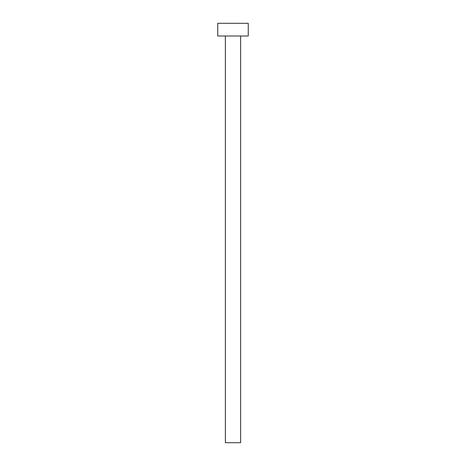 <?xml version="1.0" encoding="UTF-8"?>
<svg xmlns="http://www.w3.org/2000/svg" width="466" height="466" viewBox="0 0 466 466"><rect width="100%" height="100%" fill="white"/><g stroke="black" fill="none" stroke-linecap="round" stroke-linejoin="round"><path stroke-width="0.7" d="M225.375 36.01L225.375 442.7L240.625 442.7L240.625 36.01L240.625 442.7L225.375 442.7L225.375 36.01M217.75 23.3L217.75 36.01L248.25 36.01L248.25 23.3L217.75 23.3L217.75 36.01L248.25 36.01L248.25 23.3L217.75 23.3"/></g></svg>

